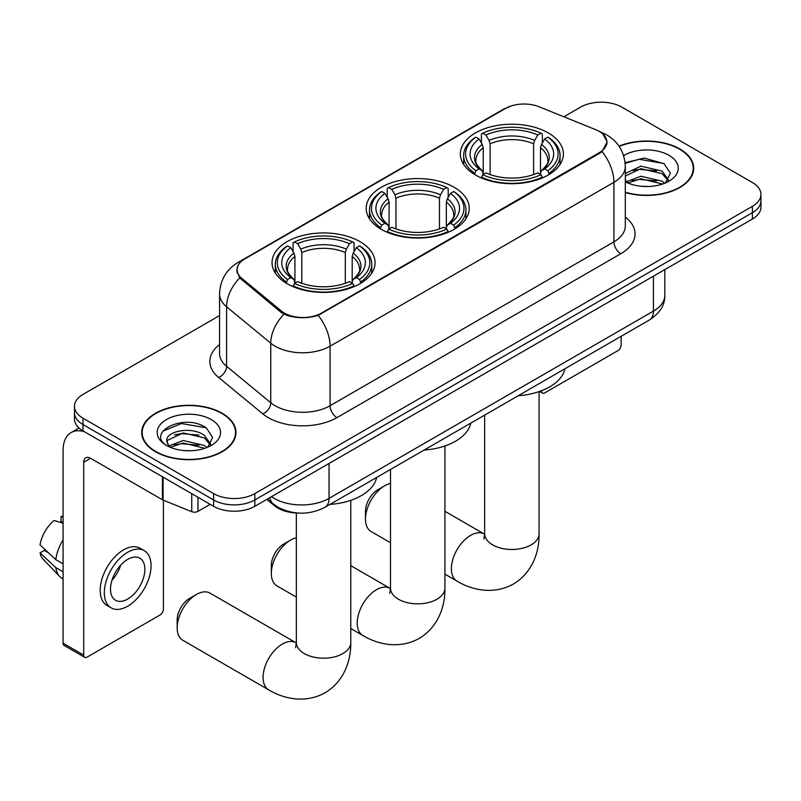 <?xml version="1.0" encoding="UTF-8"?>
<svg xmlns="http://www.w3.org/2000/svg" width="801" height="801" viewBox="0 0 801 801"><rect width="100%" height="100%" fill="white"/><g stroke="black" fill="none" stroke-linecap="round" stroke-linejoin="round"><path stroke-width="1.2" d="M454.137 187.284A51.514 29.737 0 0 0 397.997 180.836A51.514 29.737 0 0 0 366.197 208.32A51.514 29.737 0 0 0 381.286 229.346A51.514 29.737 0 0 0 437.426 235.794A51.514 29.737 0 0 0 469.226 208.32A51.514 29.737 0 0 0 454.137 187.284M359.979 241.642A51.514 29.737 0 0 0 303.839 235.194A51.514 29.737 0 0 0 272.04 262.678A51.514 29.737 0 0 0 287.128 283.704A51.514 29.737 0 0 0 343.269 290.152A51.514 29.737 0 0 0 375.068 262.678A51.514 29.737 0 0 0 359.979 241.642M548.295 132.926A51.514 29.737 0 0 0 492.154 126.478A51.514 29.737 0 0 0 460.355 153.952A51.514 29.737 0 0 0 475.444 174.988A51.514 29.737 0 0 0 531.584 181.437A51.514 29.737 0 0 0 563.383 153.952A51.514 29.737 0 0 0 548.295 132.926M599.148 131.334A26.243 15.149 0 0 0 595.644 129.642L539.053 106.763A26.243 15.149 0 0 0 505.451 108.465L244.756 258.963A26.243 15.149 0 0 0 237.066 269.677A26.243 15.149 0 0 0 241.812 278.368L281.441 311.048A26.243 15.149 0 0 0 321.491 313.071L599.148 152.761A26.243 15.149 0 0 0 606.838 142.047A26.243 15.149 0 0 0 599.148 131.334M297.541 513.01A29.156 16.831 180 0 1 274.603 505.842L266.793 499.403M625.311 192.53A47.139 27.214 0 0 0 693.706 168.24A47.139 27.214 0 0 0 679.899 148.996A47.139 27.214 0 0 0 619.003 146.162M222.187 413.256A47.139 27.214 0 0 0 170.813 407.359A47.139 27.214 0 0 0 141.717 432.5A47.139 27.214 0 0 0 155.524 451.744A47.139 27.214 0 0 0 206.888 457.641A47.139 27.214 0 0 0 235.995 432.5A47.139 27.214 0 0 0 222.187 413.256M142.198 434.953A47.139 27.214 0 0 0 142.037 435.674M603.073 134.238L607.178 141.897L602.042 151.499L599.488 153.351L318.197 315.374C307.794 318.508 297.391 318.508 286.988 315.374L281.101 312.39L239.709 277.927L236.726 270.368L238.067 265.542M219.564 315.574L83.014 394.412A29.156 16.831 0 0 0 74.473 406.317L74.473 419.013A29.156 16.831 0 0 0 83.014 430.918L213.597 506.302L213.597 499.954A29.156 16.831 0 0 0 254.828 499.954L752.409 212.686A29.156 16.831 0 0 0 760.95 200.781A29.156 16.831 0 0 1 752.409 212.686L254.828 499.954A29.156 16.831 0 0 1 213.597 499.954L83.014 424.57L213.597 499.954L213.597 493.606A29.156 16.831 0 0 0 254.828 493.606L752.409 206.328A29.156 16.831 0 0 0 760.95 194.433A29.156 16.831 0 0 0 752.409 182.528L621.826 107.134A29.156 16.831 0 0 0 580.595 107.134L563.864 116.796M74.473 412.665A29.156 16.831 0 0 0 83.014 424.57A29.156 16.831 0 0 1 74.473 412.665M74.473 406.317A29.156 16.831 0 0 0 83.014 418.222L213.597 493.606M235.674 435.674A47.139 27.214 0 0 0 235.504 434.953M693.386 171.414A47.139 27.214 0 0 0 693.225 170.693M213.597 506.302A29.156 16.831 0 0 0 254.828 506.302L752.409 219.033A29.156 16.831 0 0 0 760.95 207.129L760.95 194.433M625.311 192.22A46.648 26.934 0 0 0 693.225 168.24A46.648 26.934 0 0 0 679.558 149.196A46.648 26.934 0 0 0 619.183 146.433M641.301 186.283L648.63 186.493M626.742 181.627L640.89 176.23L662.107 181.196L664.67 183.259M628.044 182.988L640.89 178.753L662.567 184.03M625.311 179.374A21.967 12.686 0 0 0 628.234 183.159M625.311 173.527L640.89 166.157L662.107 171.114L668.414 179.835M625.311 176.04L640.89 168.671L662.107 173.637L667.914 180.485M625.311 181.807A31.69 18.293 0 0 0 668.975 181.176A31.69 18.293 0 0 0 668.975 155.304A31.69 18.293 0 0 0 623.629 155.624M665.421 182.948L670.387 173.196L664.109 163.734L644.354 158.067L625.12 162.723M626.963 182.608L625.311 180.856M625.17 163.324L639.158 159.279L663.679 163.454M632.169 170.623L639.158 169.361L656.66 170.863M632.169 180.706L639.158 179.434L656.66 180.936M541.346 390.798L541.416 390.838A4.856 2.803 120 0 0 542.427 393.071A4.856 2.803 120 0 0 544.86 392.83L617.701 350.768A4.856 2.803 120 0 0 621.145 344.81L621.145 336.31M155.865 451.544A46.648 26.934 0 0 0 206.708 457.391A46.648 26.934 0 0 0 235.504 432.5A46.648 26.934 0 0 0 221.837 413.456A46.648 26.934 0 0 0 171.003 407.619A46.648 26.934 0 0 0 142.198 432.5A46.648 26.934 0 0 0 155.865 451.544M183.589 450.542L190.908 450.753M169.021 445.887L183.169 440.5L204.385 445.456L206.948 447.519M170.323 447.248L183.169 443.013L204.846 448.29M169.241 446.868L166.968 441.551A21.967 12.686 0 0 0 170.513 447.419M210.693 444.094L204.385 435.384C191.199 425.541 164.075 431.609 166.968 441.551L166.888 440.58M167.029 441.862L167.639 440.22L183.169 432.94L204.385 437.897L210.192 444.745M207.699 447.208L212.666 437.456L206.388 427.994C184.16 412.014 144.651 433.071 167.469 445.987L167.579 446.057M211.254 419.564A31.69 18.293 0 0 0 166.448 419.564A31.69 18.293 0 0 0 166.448 445.436A31.69 18.293 0 0 0 211.254 445.436A31.69 18.293 0 0 0 211.254 419.564M162.833 431.178L181.437 423.539L205.957 427.714M174.458 434.883L181.437 433.621L198.948 435.123M174.458 444.966L181.437 443.694L198.948 445.196M365.476 519.088L365.476 511.148A17.492 10.103 -60 0 1 377.852 489.721L384.72 485.756A27.214 15.71 120 0 0 365.476 519.088A27.214 15.71 120 0 0 371.113 531.544L390.498 542.738M474.512 174.438L475.894 170.753A46.268 26.713 0 0 1 475.894 137.161L479.078 138.994A41.792 24.13 0 0 0 479.078 168.921L482.222 170.703L483.233 174.458M483.233 172.926L483.233 147.795L482.222 144.41L479.078 138.994M481.391 142.978L481.391 133.977L482.773 133.186A46.268 26.713 0 0 1 540.965 133.186L537.781 135.029A41.792 24.13 0 0 0 485.947 135.029L489.091 140.435L490.112 143.83L490.112 174.558M533.626 174.558L533.626 143.83L534.637 140.435L537.781 135.029M518.297 395.684A53.457 30.859 0 0 0 564.935 368.76M481.391 177.111A48.21 27.835 0 0 0 542.347 177.111L540.965 174.718A46.268 26.713 0 0 1 482.773 174.718L481.391 177.932M542.347 177.932L542.347 177.111M475.894 137.161L474.512 137.942A48.21 27.835 0 0 0 463.659 155.544A48.21 27.835 0 0 0 474.512 173.136M540.965 133.186L542.347 133.977L542.347 142.978M482.773 174.718L485.947 172.886A41.792 24.13 0 0 0 537.781 172.886L540.965 174.718M479.078 168.921L475.894 170.753M485.947 135.029L482.773 133.186M482.222 144.41A37.387 21.587 0 0 0 482.222 170.703L482.392 170.823C477.086 165.687 474.923 162.192 475.904 160.36A35.965 20.766 0 0 1 483.233 147.795M549.216 173.136A48.21 27.835 0 0 0 560.079 155.544A48.21 27.835 0 0 0 549.216 137.942L547.834 137.161A46.268 26.713 0 0 1 547.834 170.753L549.216 174.438M547.834 170.753L544.66 168.921A41.792 24.13 0 0 0 544.66 138.994L547.834 137.161M544.66 138.994L541.516 144.41L540.495 147.795L540.495 172.926L541.516 170.703L544.66 168.921M540.495 147.795A35.965 20.766 0 0 1 547.824 160.36C548.805 162.213 546.642 165.697 541.336 170.823L541.516 170.703A37.387 21.587 0 0 0 541.516 144.41M540.495 174.458L540.495 172.926M390.498 483.444A27.214 15.71 120 0 0 384.72 485.756L377.852 489.721M271.329 573.446L271.329 565.506A17.492 10.103 -60 0 1 283.694 544.079L290.573 540.114A27.214 15.71 120 0 0 290.563 540.114A27.214 15.71 120 0 0 271.329 573.446A27.214 15.71 120 0 0 276.966 585.901L296.34 597.095M380.365 228.796L381.747 225.111A46.268 26.713 0 0 1 381.747 191.519L384.921 193.351A41.792 24.13 0 0 0 384.921 223.279L388.064 225.061L389.076 228.816M389.076 227.284L389.076 202.162L388.064 198.768L384.921 193.351M387.233 197.336L387.233 188.335L388.615 187.544A46.268 26.713 0 0 1 446.808 187.544L443.624 189.386A41.792 24.13 0 0 0 391.799 189.386L394.933 194.793L395.954 198.187L395.954 228.916M439.469 228.916L439.469 198.187L440.49 194.793L443.624 189.386M424.14 450.052A53.457 30.859 0 0 0 470.778 423.118M387.233 231.469A48.21 27.835 0 0 0 448.19 231.469L446.808 229.086A46.268 26.713 0 0 1 388.615 229.086L387.233 232.29M448.19 232.29L448.19 231.469M381.747 191.519L380.365 192.31A48.21 27.835 0 0 0 369.501 209.902A48.21 27.835 0 0 0 380.365 227.494M446.808 187.544L448.19 188.335L448.19 197.336M388.615 229.086L391.799 227.244A41.792 24.13 0 0 0 443.624 227.244L446.808 229.086M384.921 223.279L381.747 225.111M391.799 189.386L388.615 187.544M388.064 198.768A37.387 21.587 0 0 0 388.064 225.061L388.245 225.181C382.928 220.045 380.765 216.56 381.747 214.718A35.965 20.766 0 0 1 389.076 202.162M455.058 227.494A48.21 27.835 0 0 0 465.922 209.902A48.21 27.835 0 0 0 455.058 192.31L453.676 191.519A46.268 26.713 0 0 1 453.676 225.111L455.058 228.796M453.676 225.111L450.502 223.279A41.792 24.13 0 0 0 450.502 193.351L453.676 191.519M450.502 193.351L447.358 198.768L446.347 202.162L446.347 227.284L447.358 225.061L450.502 223.279M446.347 202.162A35.965 20.766 0 0 1 453.676 214.718C454.648 216.57 452.485 220.055 447.178 225.181L447.358 225.061A37.387 21.587 0 0 0 447.358 198.768M446.347 228.816L446.347 227.284M296.34 537.801A27.214 15.71 120 0 0 290.573 540.114L283.694 544.079M177.171 627.804L177.171 619.874A17.492 10.103 -60 0 1 189.537 598.447L196.415 594.472A27.214 15.71 120 0 0 177.171 627.804A27.214 15.71 120 0 0 182.808 640.269L268.715 689.861A27.214 15.71 -60 0 1 264.54 668.054A27.214 15.71 -60 0 1 282.322 644.074A27.214 15.71 -60 0 1 295.929 642.722L296.34 642.963M286.207 283.154L287.589 279.479A46.268 26.713 0 0 1 287.589 245.877L290.773 247.709A41.792 24.13 0 0 0 290.773 277.637L293.907 279.419L294.928 283.174M294.928 281.642L294.928 256.52L293.907 253.126L290.773 247.709M293.076 251.694L293.076 242.703L294.458 241.912A46.268 26.713 0 0 1 352.65 241.912L349.476 243.744A41.792 24.13 0 0 0 297.642 243.744L300.786 249.161L301.797 252.545L301.797 283.274M345.311 283.274L345.311 252.545L346.332 249.161L349.476 243.744M329.982 504.41A53.457 30.859 0 0 0 376.63 477.476M293.076 285.827A48.21 27.835 0 0 0 354.032 285.827L352.65 283.444A46.268 26.713 0 0 1 294.458 283.444L293.076 286.648M354.032 286.648L354.032 285.827M287.589 245.877L286.207 246.668A48.21 27.835 0 0 0 275.344 264.26A48.21 27.835 0 0 0 286.207 281.862M352.65 241.912L354.032 242.703L354.032 251.694M294.458 283.444L297.642 281.602A41.792 24.13 0 0 0 349.476 281.602L352.65 283.444M290.773 277.637L287.589 279.479M297.642 243.744L294.458 241.912M293.907 253.126A37.387 21.587 0 0 0 293.907 279.419L294.087 279.539C288.771 274.403 286.608 270.918 287.599 269.076A35.965 20.766 0 0 1 294.928 256.52M360.911 281.862A48.21 27.835 0 0 0 371.764 264.26A48.21 27.835 0 0 0 360.911 246.668L359.529 245.877A46.268 26.713 0 0 1 359.529 279.479L360.911 283.154M359.529 279.479L356.345 277.637A41.792 24.13 0 0 0 356.345 247.709L359.529 245.877M356.345 247.709L353.201 253.126L352.19 256.52L352.19 281.642L353.201 279.419L356.345 277.637M352.19 256.52A35.965 20.766 0 0 1 359.519 269.076C360.5 270.928 358.337 274.413 353.031 279.539L353.201 279.419A37.387 21.587 0 0 0 353.201 253.126M352.19 283.174L352.19 281.642M295.929 642.722L210.022 593.13A27.214 15.71 120 0 0 196.415 594.472L189.537 598.447M197.957 497.281L197.957 511.368L210.162 504.32M84.465 431.749A38.879 22.448 -120 0 0 71.139 432.56A38.879 22.448 -120 0 0 63.079 450.362L63.079 643.203L83.704 655.108L83.704 462.257A9.722 5.607 60 0 1 85.717 457.812A9.722 5.607 60 0 1 90.573 458.292L162.433 499.784L162.433 476.765M83.704 655.108A4.856 2.803 120 0 0 84.706 657.331L64.09 645.426A4.856 2.803 -60 0 1 63.079 643.203M84.706 657.331A4.856 2.803 120 0 0 87.139 657.09L159.99 615.028A4.856 2.803 120 0 0 163.424 609.08L163.424 500.235M197.957 511.368A4.856 2.803 180 0 1 191.739 511.679L163.084 500.094A4.856 2.803 180 0 1 162.433 499.784M127.689 599.078A24.3 14.028 120 0 0 143.559 577.661A24.3 14.028 120 0 0 139.835 558.197A24.3 14.028 120 0 0 127.689 559.398A24.3 14.028 120 0 0 111.81 580.805A24.3 14.028 120 0 0 115.534 600.279A24.3 14.028 120 0 0 127.689 599.078M111.99 580.244A24.3 14.028 120 0 0 120.711 565.136M63.079 517.156L61.026 516.535L61.026 521.411L63.079 522.602M144.21 550.617L140.085 548.234A33.041 19.084 120 0 0 123.564 549.876A33.041 19.084 120 0 0 101.977 578.993A33.041 19.084 120 0 0 107.044 605.476L111.159 607.859A33.041 19.084 120 0 0 127.689 606.217A33.041 19.084 120 0 0 149.276 577.1A33.041 19.084 120 0 0 144.21 550.617A33.041 19.084 120 0 0 127.689 552.259A33.041 19.084 120 0 0 106.102 581.376A33.041 19.084 120 0 0 111.159 607.859M63.079 539.874A32.07 18.513 120 0 0 55.79 559.639L40.05 544.92A25.272 14.588 120 0 1 54.148 520.5L63.079 523.213M63.079 563.854L55.79 559.639M48.561 552.89L44.275 550.417L40.05 552.86L55.79 567.579L63.079 571.794M55.79 567.579A32.07 18.513 120 0 0 59.745 576.54A32.07 18.513 120 0 0 62.168 578.442L63.079 578.973M63.079 515.954A25.272 14.588 120 0 0 61.026 516.535M40.05 552.86A25.272 14.588 120 0 0 43.034 559.148L59.745 576.54M241.812 278.368L241.812 280M281.441 311.048L281.441 312.67M321.491 313.071L321.491 313.852M599.148 152.761L599.148 153.542M274.603 504.97L274.603 505.842M625.311 217.071A48.601 28.055 180 0 1 620.795 253.747L336.961 417.621A9.722 5.607 60 0 1 330.082 405.717L613.926 241.842A38.879 22.448 0 0 0 625.311 225.972L625.311 166.458A38.879 22.448 180 0 1 613.926 182.328A34.022 19.645 -120 0 0 602.042 151.499M336.961 417.621A48.601 28.055 180 0 1 268.235 417.621A48.601 28.055 180 0 1 262.788 413.877L218.633 377.471A48.601 28.055 180 0 1 219.564 344.54M275.103 405.717A38.879 22.448 0 0 0 330.082 405.717L330.082 346.202A38.879 22.448 180 0 1 275.103 346.202A38.879 22.448 180 0 1 270.748 343.198L226.593 306.793A38.879 22.448 180 0 1 219.564 293.917L219.564 353.441A38.879 22.448 0 0 0 226.593 366.317L270.748 402.723A38.879 22.448 0 0 0 275.103 405.717M625.311 166.458C624.65 152.47 618.512 141.997 606.878 135.009L601.972 132.616A34.022 15.93 112 0 0 600.52 132.195M318.197 315.374A34.022 19.645 60 0 1 330.082 346.202L613.926 182.328L613.926 241.842A9.722 5.607 60 0 0 620.795 253.747M241.662 261.126A34.022 19.645 -120 0 0 237.997 262.478C226.363 269.456 220.225 279.939 219.564 293.917M237.997 262.478L502.928 109.517A34.022 19.645 60 0 1 505.511 108.425M239.709 277.927A34.022 22.748 129.5 0 0 226.593 306.793L226.593 366.317A9.722 6.498 -50.5 0 1 218.633 377.471M284.005 314.192A34.022 22.748 129.5 0 0 270.748 343.198L270.748 402.723A9.722 6.498 -50.5 0 1 262.788 413.877M254.828 493.606L254.828 506.302M752.409 206.328L752.409 219.033M83.014 418.222L83.014 430.918M271.459 496.7A38.879 22.448 0 0 0 274.072 498.372A38.879 22.448 0 0 0 329.051 498.372L653.446 311.088A38.879 22.448 0 0 0 664.83 295.219C665.11 304.861 659.974 313.121 649.421 319.979L325.026 507.273A19.434 11.224 60 0 0 329.051 498.372L329.051 463.449M653.446 276.165L653.446 311.088A19.434 11.224 60 0 1 649.421 319.979M269.887 497.611A19.434 13.006 129.5 0 0 273.271 503.929L267.374 499.063M539.083 391.609L539.083 533.766A27.214 15.71 180 0 1 531.113 544.88A27.214 15.71 180 0 1 492.625 544.88A27.214 15.71 180 0 1 484.655 533.766L483.924 538.983M539.083 533.766C539.433 551.629 532.515 572.625 513.401 584.029C493.967 594.883 472.32 590.387 457.021 581.146A27.214 15.71 -60 0 1 452.855 559.338A27.214 15.71 -60 0 1 470.628 535.358A27.214 15.71 -60 0 1 484.235 534.007L484.645 534.237M533.626 143.83A35.965 20.766 0 0 0 490.112 143.83M534.637 140.435A37.387 21.587 0 0 0 489.091 140.435M444.925 445.977L444.925 588.124A27.214 15.71 180 0 1 436.956 599.238A27.214 15.71 180 0 1 398.467 599.238A27.214 15.71 180 0 1 390.498 588.124L389.767 593.341M444.925 588.124C445.286 605.987 438.357 626.983 419.243 638.387C399.819 649.241 378.162 644.745 362.873 635.503A27.214 15.71 -60 0 1 358.698 613.696A27.214 15.71 -60 0 1 376.48 589.716A27.214 15.71 -60 0 1 390.087 588.365L390.498 588.595M439.469 198.187A35.965 20.766 0 0 0 395.954 198.187M440.49 194.793A37.387 21.587 0 0 0 394.933 194.793M350.768 500.335L350.768 642.482A27.214 15.71 180 0 1 342.798 653.596A27.214 15.71 180 0 1 304.31 653.596A27.214 15.71 180 0 1 296.34 642.482L295.609 647.699M345.311 252.545A35.965 20.766 0 0 0 301.797 252.545M346.332 249.161A37.387 21.587 0 0 0 300.786 249.161M83.704 462.257L90.573 458.292M163.084 477.146L163.084 500.094M191.739 511.679L191.739 493.686M237.066 269.677L237.066 272.901M606.838 142.047L606.838 144.37M502.928 109.517L511.819 105.752M601.972 132.616L599.859 131.764M325.026 507.273C309.386 515.133 293.747 515.133 278.097 507.273L273.271 503.929M664.83 295.219L664.83 269.597M693.225 172.135L693.225 168.24M542.427 393.071L539.594 391.439M235.504 436.405L235.504 432.5M142.198 436.405L142.198 432.5M457.021 581.146L444.925 574.157M463.659 164.435L463.659 155.544M560.079 164.435L560.079 155.544M484.235 534.007L444.925 511.308M484.655 415.108L484.655 533.766M362.873 635.503L350.768 628.515M369.501 218.793L369.501 209.902M465.922 218.793L465.922 209.902M390.087 588.365L350.768 565.666M390.498 469.466L390.498 588.124M350.768 642.482C351.128 660.344 344.2 681.351 325.086 692.755C305.662 703.598 284.015 699.103 268.715 689.861M275.344 273.151L275.344 264.26M371.764 273.151L371.764 264.26M296.34 512.97L296.34 642.482M71.139 432.56L78.999 428.024"/></g></svg>
